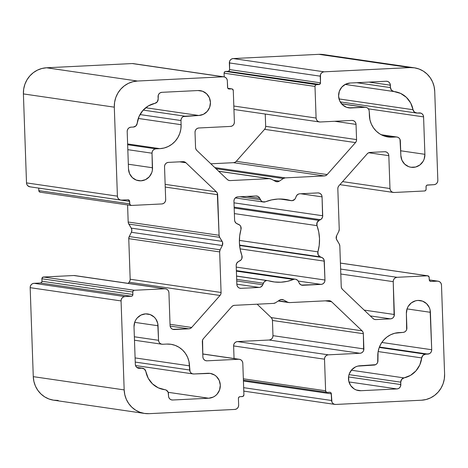 <?xml version="1.0" encoding="UTF-8"?>
<svg xmlns="http://www.w3.org/2000/svg" width="468" height="468" viewBox="0 0 468 468"><rect width="100%" height="100%" fill="white"/><g stroke="black" fill="none" stroke-linecap="round" stroke-linejoin="round"><path stroke-width="0.7" d="M205.546 360.612L207.014 360.822A4.165 4.007 -81.7 0 1 202.866 356.862L202.334 341.658A4.165 4.007 -81.7 0 1 203.404 338.656L231.748 306.675A4.165 4.007 -81.7 0 1 234.538 305.317L273.616 303.393A4.165 4.007 -81.7 0 0 275.599 302.732L279.525 300.134A4.165 4.007 -81.7 0 1 281.508 299.479L279.525 300.134L275.599 302.732A4.165 4.007 -81.7 0 1 273.616 303.393L275.599 302.732L279.525 300.134A4.165 4.007 -81.7 0 1 283.526 299.935L280.911 299.555L283.526 299.935L287.615 302.141L278.501 300.813L289.639 302.597A4.165 4.007 -81.7 0 1 287.615 302.141L278.501 300.813M137.996 368.111L139.47 368.322A4.165 4.007 -81.7 0 1 135.322 364.361L134.012 326.945A12.496 12.016 -81.7 0 1 145.595 313.876A12.496 12.016 -81.7 0 1 147.829 313.981A12.496 12.016 -81.7 0 1 158.044 325.757L134.685 322.353L158.044 325.757L158.553 340.306L134.357 336.779L158.553 340.306L158.915 341.886L159.828 343.19L161.162 344.027L162.706 344.267A4.165 4.007 -81.7 0 1 158.553 340.306L134.357 336.779M236.726 280.964L262.782 284.76L236.726 280.964L262.782 284.76L263.355 283.239L236.668 279.349L263.355 283.239A4.165 4.007 -81.7 0 1 266.941 280.56L236.556 276.132L266.941 280.56A4.165 4.007 -81.7 0 1 268.211 280.712A41.658 40.043 -81.7 0 0 273.441 281.847A41.658 40.043 -81.7 0 0 293.448 279.466A4.165 4.007 -81.7 0 1 294.705 279.191L236.363 270.685L294.705 279.191A4.165 4.007 -81.7 0 1 298.461 281.508L297.818 280.519L295.858 279.308L236.363 270.685M236.381 271.147L293.448 279.466A4.165 4.007 -81.7 0 1 298.461 281.508L299.14 282.964A4.165 4.007 -81.7 0 0 302.901 285.287L321.101 284.386L298.215 281.052M236.668 279.349L263.355 283.239A4.165 4.007 -81.7 0 1 266.941 280.56L265.801 280.788L263.929 282.192L262.782 284.76A4.165 4.007 -81.7 0 1 259.196 287.44L240.997 288.341A4.165 4.007 -81.7 0 1 236.843 284.38L236.182 265.485A4.165 4.007 -81.7 0 1 238.458 261.553L241.061 259.916L241.857 258.617L241.897 255.604A41.658 40.043 -81.7 0 1 240.979 229.402L240.733 226.401L239.85 225.184L237.141 223.809A4.165 4.007 -81.7 0 1 234.603 220.118L233.941 201.222A4.165 4.007 -81.7 0 1 237.802 196.864L256.002 195.969A4.165 4.007 -81.7 0 1 259.763 198.286L261.308 200.971L262.554 201.784L265.45 201.79A41.658 40.043 -81.7 0 1 277.998 199.046A41.658 40.043 -81.7 0 1 285.462 199.403A41.658 40.043 -81.7 0 1 290.692 200.544L280.121 198.999L292.161 200.678L294.764 199.321L295.548 198.011A4.165 4.007 -81.7 0 1 290.692 200.544L280.121 198.999M348.543 376.956L400.83 384.579A4.165 4.007 -81.7 0 1 396.969 388.931L360.922 390.71A12.496 12.016 -81.7 0 1 358.687 390.605A12.496 12.016 -81.7 0 1 348.485 377.664A12.496 12.016 -81.7 0 1 360.05 365.765L375.593 364.683L376.863 363.712L377.682 362.326L377.787 356.558A22.914 22.025 -81.7 0 1 399.017 332.602L403.024 332.403A4.165 4.007 -81.7 0 0 406.885 328.05L406.376 313.496A12.496 12.016 -81.7 0 1 417.953 300.433L415.619 300.784L411.354 302.86L408.154 306.47L407.125 308.681L406.376 313.496L406.885 328.05A4.165 4.007 -81.7 0 1 403.024 332.403L404.545 332.011L405.815 331.046L406.633 329.653L406.376 313.496A12.496 12.016 -81.7 0 1 417.953 300.433A12.496 12.016 -81.7 0 1 420.194 300.538A12.496 12.016 -81.7 0 1 430.408 312.308L407.043 308.903M145.712 107.739L198.847 115.485L183.31 116.573L182.04 117.538L181.221 118.93L180.97 120.533L139.99 114.561L180.97 120.533A4.165 4.007 -81.7 0 1 184.831 116.181L198.847 115.485L145.712 107.739L198.847 115.485A12.496 12.016 -81.7 0 0 210.43 102.422A12.496 12.016 -81.7 0 0 197.976 90.54L202.609 91.26L206.599 93.775L209.348 97.695L210.43 102.422L209.682 107.242L207.219 111.413L203.416 114.309L198.847 115.485A12.496 12.016 -81.7 0 0 210.419 103.586A12.496 12.016 -81.7 0 0 200.216 90.646A12.496 12.016 -81.7 0 0 197.976 90.54L161.928 92.319A4.165 4.007 -81.7 0 0 158.067 96.677L158.155 99.076L158.319 95.068L159.138 93.676L160.407 92.711L161.928 92.319A4.165 4.007 -81.7 0 0 158.067 96.677L158.155 99.076A4.165 4.007 -81.7 0 1 154.908 103.352A22.914 22.025 -81.7 0 0 137.194 123.336A4.165 4.007 -81.7 0 1 133.362 127.05L135.931 125.921L137.194 123.336A22.914 22.025 -81.7 0 1 154.908 103.352L157.283 101.831L158.155 99.076A4.165 4.007 -81.7 0 1 154.908 103.352L148.397 105.885L142.945 110.378L139.084 116.397L137.194 123.336A4.165 4.007 -81.7 0 1 133.362 127.05L131.046 127.167A4.165 4.007 -81.7 0 0 127.191 131.52L128.495 168.942A12.496 12.016 -81.7 0 0 138.709 180.718L138.709 180.718A12.496 12.016 -81.7 0 0 152.527 167.755L152.018 153.2A4.165 4.007 -81.7 0 1 155.879 148.847L159.886 148.648L127.624 143.945M198.847 115.485L184.831 116.181L143.19 110.109M139.99 114.561L180.97 120.533L181.116 124.693L138.282 118.451L181.116 124.693A22.914 22.025 -81.7 0 1 159.886 148.648L164.169 147.999L168.252 146.49L171.99 144.191L175.225 141.184L177.846 137.58L179.741 133.526L180.847 129.174L181.116 124.693L138.282 118.451M127.647 144.729L155.879 148.847L127.647 144.729L155.879 148.847L159.886 148.648A22.914 22.025 -81.7 0 0 181.116 124.693L180.97 120.533A4.165 4.007 -81.7 0 1 184.831 116.181M127.822 149.672L152.018 153.2A4.165 4.007 -81.7 0 1 155.879 148.847L154.358 149.239L153.089 150.205L152.27 151.597L152.018 153.2L127.822 149.672L152.018 153.2L152.381 170.2L151.778 172.575L149.315 176.752L145.513 179.648L140.944 180.823L136.317 180.098L132.321 177.588L129.577 173.669L128.495 168.942L127.191 131.52L127.436 129.917L128.261 128.524L129.525 127.559L131.046 127.167A4.165 4.007 -81.7 0 0 127.191 131.52L128.495 168.942A12.496 12.016 -81.7 0 0 140.944 180.823A12.496 12.016 -81.7 0 0 152.527 167.755L152.018 153.2M128.331 164.227L152.527 167.755M381.824 342.459L431.712 349.731A4.165 4.007 -81.7 0 1 427.851 354.089L425.541 354.2L379.255 347.455L425.541 354.2L422.973 355.329L421.703 357.915A4.165 4.007 -81.7 0 1 425.541 354.2L379.255 347.455M378.138 351.562L421.703 357.915A22.914 22.025 -81.7 0 1 403.995 377.898L351.351 370.229L403.995 377.898L401.614 379.425L400.748 382.175A4.165 4.007 -81.7 0 1 403.995 377.898L351.351 370.229M349.017 374.634L400.748 382.175L400.83 384.579L400.748 382.175L349.017 374.634L400.748 382.175A4.165 4.007 -81.7 0 1 403.995 377.898L410.5 375.371L415.958 370.872L419.819 364.859L421.703 357.915A4.165 4.007 -81.7 0 1 425.541 354.2L427.851 354.089L379.419 347.028M400.748 382.175L400.585 386.182L399.76 387.574L398.496 388.539L396.969 388.931L348.964 381.935L396.969 388.931L360.922 390.71L356.511 390.066L360.922 390.71L356.294 389.99L354.177 388.937L350.737 385.661L348.789 381.256L348.619 376.389L349.222 374.014L351.684 369.837L355.487 366.941L357.716 366.122L374.072 365.075A4.165 4.007 -81.7 0 0 377.933 360.717L378.056 352.076L379.156 347.724L381.057 343.67L383.672 340.072L386.913 337.059L390.645 334.76L394.735 333.257L403.024 332.403L399.017 332.602A22.914 22.025 -81.7 0 0 377.787 356.558L377.933 360.717A4.165 4.007 -81.7 0 1 374.072 365.075L360.05 365.765A12.496 12.016 -81.7 0 0 348.473 378.834A12.496 12.016 -81.7 0 0 360.922 390.71L356.511 390.066M430.408 312.308L431.712 349.731L430.092 309.886L429.326 307.581L426.576 303.662L422.586 301.152L417.953 300.433A12.496 12.016 -81.7 0 1 430.408 312.308L431.712 349.731L431.461 351.339L430.642 352.732L429.372 353.697L425.541 354.2M246.928 196.414L259.763 198.286A4.165 4.007 -81.7 0 0 256.002 195.969L237.802 196.864A4.165 4.007 -81.7 0 0 233.941 201.222L234.603 220.118A4.165 4.007 -81.7 0 0 237.141 223.809L238.598 224.388A4.165 4.007 -81.7 0 1 240.979 229.402L239.68 235.942L239.4 242.605L240.142 249.216L241.897 255.604A4.165 4.007 -81.7 0 1 239.868 260.834L238.458 261.553L239.868 260.834A4.165 4.007 -81.7 0 0 241.897 255.604A41.658 40.043 -81.7 0 1 240.979 229.402A4.165 4.007 -81.7 0 0 238.598 224.388L236.135 223.224L234.807 221.3L234.603 220.118L233.941 201.222L234.187 199.614L235.012 198.221L236.281 197.256L237.802 196.864L256.002 195.969L258.219 196.542L259.763 198.286L246.928 196.414L259.763 198.286L260.436 199.742L239.967 196.759M260.436 199.742A4.165 4.007 -81.7 0 0 265.45 201.79A41.658 40.043 -81.7 0 1 277.998 199.046L271.627 199.894L265.45 201.79A4.165 4.007 -81.7 0 1 260.436 199.742L259.763 198.286M318.579 192.939L318.655 192.945A4.165 4.007 -81.7 0 0 317.907 192.91L299.707 193.81A4.165 4.007 -81.7 0 0 296.121 196.49L295.548 198.011L296.694 195.443L298.566 194.039L299.707 193.81A4.165 4.007 -81.7 0 0 296.121 196.49L295.548 198.011A4.165 4.007 -81.7 0 1 290.692 200.544L284.409 199.263L277.998 199.046A41.658 40.043 -81.7 0 1 290.692 200.544M318.655 192.945A4.165 4.007 -81.7 0 1 322.06 196.87L300.713 193.758M233.994 202.831L322.715 215.766L233.994 202.831L322.715 215.766L322.06 196.87L321.697 195.296L320.779 193.992L319.451 193.155L317.907 192.91A4.165 4.007 -81.7 0 1 322.06 196.87L322.715 215.766A4.165 4.007 -81.7 0 1 320.44 219.697L234.146 207.119L320.44 219.697L319.03 220.416L234.181 208.044L319.03 220.416L317.047 222.633L317.006 225.646A4.165 4.007 -81.7 0 1 319.03 220.416L234.181 208.044M234.374 213.601L317.006 225.646A41.658 40.043 -81.7 0 1 317.918 251.848L239.376 240.4L317.918 251.848L318.17 254.849L320.305 256.868A4.165 4.007 -81.7 0 1 317.918 251.848L239.376 240.4M239.593 245.46L321.762 257.441L239.593 245.46L321.762 257.441L320.305 256.868L239.557 245.092L320.305 256.868A4.165 4.007 -81.7 0 1 317.918 251.848L319.223 245.308L319.504 238.651L318.761 232.04L317.006 225.646A4.165 4.007 -81.7 0 1 319.03 220.416L320.44 219.697L234.146 207.119M239.557 245.092L320.305 256.868L321.762 257.441A4.165 4.007 -81.7 0 1 324.301 261.132L240.078 248.859L324.301 261.132L324.962 280.028L236.241 267.093L324.962 280.028A4.165 4.007 -81.7 0 1 321.101 284.386L322.622 283.994L323.891 283.029L324.71 281.637L324.962 280.028L236.241 267.093M301.427 285.07L321.101 284.386A4.165 4.007 -81.7 0 0 324.962 280.028L324.301 261.132L240.078 248.859M263.355 283.239L262.209 285.813L260.337 287.212L259.196 287.44L236.837 284.181L259.196 287.44L240.997 288.341L239.452 288.101L238.118 287.264L237.206 285.954L236.843 284.38L236.182 265.485L236.761 263.174L238.458 261.553A4.165 4.007 -81.7 0 0 236.182 265.485L236.843 284.38A4.165 4.007 -81.7 0 0 240.997 288.341L239.522 288.124M346.636 107.33L351.053 107.973A12.496 12.016 -81.7 0 1 348.812 107.868A12.496 12.016 -81.7 0 1 338.61 94.928A12.496 12.016 -81.7 0 1 350.181 83.029L386.229 81.245A4.165 4.007 -81.7 0 1 390.376 85.205L369.036 82.093L390.376 85.205L390.464 87.61L356.797 82.701L390.464 87.61L391.517 90.266L393.992 91.547A4.165 4.007 -81.7 0 1 390.464 87.61L356.797 82.701M341.593 103.861L365.069 107.283L351.053 107.973L365.069 107.283A4.165 4.007 -81.7 0 1 369.217 111.244L368.86 109.664L367.942 108.36L366.614 107.523L341.593 103.861L365.069 107.283L348.695 107.851L346.419 107.254L342.424 104.738L339.68 100.825L338.598 96.092L339.347 91.278L341.81 87.101L345.612 84.205L350.181 83.029L386.229 81.245L387.773 81.49L389.101 82.327L390.019 83.632L390.464 87.61A4.165 4.007 -81.7 0 0 393.992 91.547A22.914 22.025 -81.7 0 1 413.039 109.723L410.676 102.989L406.405 97.373L400.655 93.43L393.992 91.547A22.914 22.025 -81.7 0 1 394.7 91.64A22.914 22.025 -81.7 0 1 413.039 109.723L339.019 98.929L413.039 109.723L414.478 112.174L417.117 113.045A4.165 4.007 -81.7 0 1 413.039 109.723L339.019 98.929M420.1 112.952L420.176 112.963A4.165 4.007 -81.7 0 0 419.433 112.928L417.117 113.045A4.165 4.007 -81.7 0 1 413.039 109.723M420.176 112.963A4.165 4.007 -81.7 0 1 423.581 116.889L368.375 108.839L423.581 116.889L424.891 154.311L400.69 150.784L424.891 154.311A12.496 12.016 -81.7 0 1 411.068 167.269A12.496 12.016 -81.7 0 1 400.86 155.499L399.988 139.37L399.075 138.06L397.741 137.223L396.197 136.984A4.165 4.007 -81.7 0 1 400.351 140.944L400.86 155.499L400.351 140.944A4.165 4.007 -81.7 0 0 396.197 136.984L392.19 137.183L384.099 136.001L392.19 137.183A22.914 22.025 -81.7 0 1 388.089 136.984A22.914 22.025 -81.7 0 1 369.363 115.403L369.217 111.244L369.942 119.843L371.346 124.067L373.522 127.922L376.383 131.251L379.817 133.93L383.701 135.855L387.878 136.954L392.19 137.183L384.099 136.001M381.379 134.825L396.197 136.984L381.379 134.825L396.197 136.984L392.19 137.183A22.914 22.025 -81.7 0 1 369.363 115.403L369.217 111.244A4.165 4.007 -81.7 0 0 365.069 107.283M171.2 399.789L172.674 400.005A4.165 4.007 -81.7 0 1 168.521 396.045L168.141 392.213L166.257 390.113L164.906 389.704A4.165 4.007 -81.7 0 1 168.439 393.646L168.521 396.045L168.439 393.646A4.165 4.007 -81.7 0 0 164.906 389.704A22.914 22.025 -81.7 0 1 164.204 389.61A22.914 22.025 -81.7 0 1 145.864 371.534L144.425 369.082L141.781 368.211A4.165 4.007 -81.7 0 1 145.864 371.534L148.227 378.267L152.498 383.877L158.242 387.82L164.906 389.704A22.914 22.025 -81.7 0 1 145.864 371.534A4.165 4.007 -81.7 0 0 141.781 368.211L136.884 367.497L141.781 368.211L139.47 368.322L141.781 368.211L136.884 367.497M163.502 389.499L164.906 389.704M141.781 368.211L137.925 368.082L136.597 367.245L135.679 365.941L135.322 364.361L134.012 326.945L134.761 322.124L135.796 319.913L137.223 317.947L141.026 315.052L145.595 313.876L150.222 314.595L154.218 317.111L155.78 318.924L157.728 323.335L158.553 340.306A4.165 4.007 -81.7 0 0 162.706 344.267L166.707 344.074A22.914 22.025 -81.7 0 1 170.814 344.267A22.914 22.025 -81.7 0 1 189.534 365.853L135.094 357.915M135.24 362.074L189.68 370.012L135.24 362.074L189.68 370.012L188.955 361.413L187.557 357.183L185.381 353.328L182.52 350L179.08 347.32L175.202 345.396L171.019 344.296L166.707 344.074A22.914 22.025 -81.7 0 1 189.534 365.853L190.043 371.586L190.956 372.891L192.289 373.727L193.834 373.973A4.165 4.007 -81.7 0 1 189.68 370.012L189.534 365.853M172.674 400.005A4.165 4.007 -81.7 0 1 168.521 396.045L168.884 397.619L169.802 398.929L171.13 399.766L172.674 400.005L208.722 398.227A12.496 12.016 -81.7 0 0 220.305 385.158A12.496 12.016 -81.7 0 0 207.85 373.277L193.834 373.973L210.202 373.4L214.601 375.049L216.473 376.512L219.223 380.431L220.305 385.158L219.556 389.979L217.094 394.155L215.327 395.793L213.285 397.051L208.722 398.227L172.674 400.005L208.722 398.227A12.496 12.016 -81.7 0 0 220.293 386.322A12.496 12.016 -81.7 0 0 210.091 373.382A12.496 12.016 -81.7 0 0 207.85 373.277L193.834 373.973A4.165 4.007 -81.7 0 1 189.68 370.012M208.722 398.227L168.182 392.313M223.92 76.834L133.023 63.584A4.165 4.007 98.3 0 0 132.274 63.549L223.177 76.799L137.463 81.034L46.56 67.778A24.997 24.026 98.3 0 0 23.4 93.916L114.303 107.166A24.997 24.026 -81.7 0 1 137.463 81.034L46.56 67.778L132.274 63.549L223.177 76.799A4.165 4.007 -81.7 0 1 227.325 80.759L227.559 87.417A1.667 1.603 -81.7 0 0 229.221 88.996L231.625 88.879A1.667 1.603 -81.7 0 1 233.28 90.464L234.386 122.066A4.165 4.007 -81.7 0 1 230.525 126.418L232.046 126.027L233.316 125.061L234.135 123.669L234.386 122.066A4.165 4.007 -81.7 0 1 230.525 126.418L198.882 127.98A4.165 4.007 -81.7 0 0 195.021 132.339L195.554 147.543A4.165 4.007 -81.7 0 0 196.829 150.427L195.916 149.122L195.554 147.543L195.021 132.339L195.273 130.73L196.092 129.338L197.361 128.372L198.882 127.98A4.165 4.007 -81.7 0 0 195.021 132.339L195.554 147.543A4.165 4.007 -81.7 0 0 196.829 150.427L227.308 179.501A4.165 4.007 -81.7 0 0 230.18 180.584L228.636 180.344L227.308 179.501A4.165 4.007 -81.7 0 0 230.18 180.584L228.712 180.367M133.819 63.788L223.177 76.799A4.165 4.007 -81.7 0 1 227.325 80.759L226.968 79.186L226.05 77.881L224.722 77.044L223.177 76.799L137.463 81.034L46.56 67.778L41.892 68.492L37.428 70.136L33.357 72.645L29.823 75.927L26.968 79.852L24.898 84.275L23.692 89.025L23.4 93.916L26.506 182.894L117.409 196.145L114.303 107.166A24.997 24.026 -81.7 0 1 137.463 81.034L132.789 81.742L128.331 83.386L124.26 85.896L120.726 89.177L117.866 93.109L115.795 97.531L114.596 102.276L114.303 107.166L23.4 93.916L26.506 182.894L117.409 196.145L114.303 107.166L23.4 93.916L26.506 182.894A4.165 4.007 98.3 0 0 29.911 186.82L120.814 200.07A4.165 4.007 -81.7 0 1 117.409 196.145L117.766 197.724L118.685 199.029L120.013 199.865L121.557 200.105A4.165 4.007 -81.7 0 1 120.814 200.07M29.987 186.831L27.782 185.773L26.869 184.468L26.506 182.894L117.409 196.145A4.165 4.007 -81.7 0 0 121.557 200.105L127.969 199.789A1.667 1.603 -81.7 0 1 129.63 201.375L38.727 188.118A1.667 1.603 98.3 0 0 38.727 188.101L38.727 188.118A1.667 1.603 98.3 0 0 38.727 188.101L129.63 201.375L129.712 203.867L38.815 190.616L38.727 188.118L38.815 190.616A1.667 1.603 98.3 0 0 40.178 192.184L131.075 205.44A1.667 1.603 -81.7 0 1 129.712 203.867L38.815 190.616L39.324 191.769L40.476 192.202A1.667 1.603 98.3 0 1 38.815 190.616L38.727 188.118L129.63 201.375L129.858 204.498L131.373 205.452A1.667 1.603 -81.7 0 1 131.075 205.44M183.708 161.694L183.784 161.706A4.165 4.007 -81.7 0 0 183.035 161.665L168.386 162.39A4.165 4.007 -81.7 0 0 164.531 166.748L165.678 199.596L164.531 166.748L164.777 165.14L165.602 163.747L166.865 162.782L168.386 162.39A4.165 4.007 -81.7 0 0 164.531 166.748L165.678 199.596A4.165 4.007 -81.7 0 1 161.817 203.949L131.373 205.452L161.817 203.949L163.338 203.557L164.607 202.591L165.426 201.199L165.678 199.596A4.165 4.007 -81.7 0 1 161.817 203.949L131.373 205.452A1.667 1.603 -81.7 0 1 129.712 203.867L38.815 190.616M183.784 161.706A4.165 4.007 -81.7 0 1 185.913 162.747L179.659 161.834M165.145 184.351L216.386 191.821L165.145 184.351L216.386 191.821L185.913 162.747L184.579 161.91L183.035 161.665A4.165 4.007 -81.7 0 1 185.913 162.747L216.386 191.821A4.165 4.007 -81.7 0 1 217.661 194.706L165.239 187.065L217.661 194.706L219.082 235.275L128.179 222.025L127.583 204.931L128.179 222.025A4.165 4.007 98.3 0 0 128.788 224.078L219.691 237.329A4.165 4.007 -81.7 0 1 219.082 235.275L128.179 222.025L128.355 223.096L131.245 228.121L222.148 241.371L219.691 237.329A4.165 4.007 -81.7 0 1 219.082 235.275L219.691 237.329L128.788 224.078L131.245 228.121L222.148 241.371A4.165 4.007 -81.7 0 1 222.294 245.53L131.391 232.28A4.165 4.007 98.3 0 0 131.245 228.121L131.853 230.174L131.391 232.28A4.165 4.007 98.3 0 0 131.245 228.121L222.148 241.371L219.691 237.329L128.788 224.078L131.245 228.121M219.691 237.329L222.581 242.354L222.294 245.53L131.391 232.28L129.226 236.551A4.165 4.007 98.3 0 0 128.758 238.657L219.662 251.907A4.165 4.007 -81.7 0 1 220.124 249.801L129.226 236.551L131.391 232.28L222.294 245.53L220.124 249.801L129.226 236.551L128.758 238.657L219.662 251.907L221.077 292.477L130.174 279.226L128.758 238.657L219.662 251.907L221.077 292.477A4.165 4.007 -81.7 0 1 220.007 295.478L129.104 282.222A4.165 4.007 98.3 0 0 130.174 279.226L128.758 238.657A4.165 4.007 98.3 0 1 129.226 236.551L131.391 232.28M222.148 241.371A4.165 4.007 -81.7 0 1 222.294 245.53L220.124 249.801L219.662 251.907L221.077 292.477L130.174 279.226L129.928 280.829L129.104 282.222A4.165 4.007 98.3 0 0 130.174 279.226L128.758 238.657M130.174 279.226L221.077 292.477L220.832 294.085L220.007 295.478L129.104 282.222L128.109 283.351L129.104 282.222L220.007 295.478L191.664 327.46L170.03 324.306L191.664 327.46A4.165 4.007 -81.7 0 1 188.873 328.817L170.124 326.079M172.756 329.326L188.873 328.817L190.394 328.425L191.664 327.46L170.03 324.306M221.077 292.477A4.165 4.007 -81.7 0 1 220.007 295.478L191.664 327.46A4.165 4.007 -81.7 0 1 188.873 328.817L174.225 329.536A4.165 4.007 -81.7 0 1 170.077 325.576L168.93 292.728L168.568 291.154L167.655 289.85L166.321 289.013L164.777 288.774A4.165 4.007 -81.7 0 1 168.93 292.728L170.077 325.576L168.93 292.728A4.165 4.007 -81.7 0 0 164.777 288.774L73.874 275.517L43.436 277.021L134.339 290.271L164.777 288.774L73.874 275.517L43.436 277.021L134.339 290.271L164.777 288.774L73.874 275.517L43.436 277.021A1.667 1.603 98.3 0 0 41.892 278.764L132.795 292.014A1.667 1.603 -81.7 0 1 134.339 290.271L133.222 290.815L132.795 292.014A1.667 1.603 -81.7 0 1 134.339 290.271L164.777 288.774M165.526 288.809L74.623 275.553A4.165 4.007 98.3 0 0 73.874 275.517L75.418 275.757M134.339 290.271L43.436 277.021L41.991 278.121L41.98 281.256L132.883 294.512L132.795 292.014L41.892 278.764L41.98 281.256L132.883 294.512A1.667 1.603 -81.7 0 1 131.338 296.25L40.435 283A1.667 1.603 98.3 0 0 41.98 281.256L41.553 282.456L40.435 283L34.024 283.315L124.927 296.572L131.338 296.25L40.435 283L34.024 283.315L124.927 296.572L131.338 296.25L40.435 283A1.667 1.603 98.3 0 0 41.98 281.256L132.883 294.512L132.795 292.014L41.892 278.764L41.98 281.256M40.435 283L34.024 283.315A4.165 4.007 98.3 0 0 30.168 287.674L121.066 300.924A4.165 4.007 -81.7 0 1 124.927 296.572L123.406 296.964L122.136 297.929L121.317 299.321L121.066 300.924L124.172 389.902L33.275 376.652L30.168 287.674L121.066 300.924L124.172 389.902L33.275 376.652A24.997 24.026 98.3 0 0 53.697 400.198L144.6 413.449A24.997 24.026 -81.7 0 1 124.172 389.902L124.804 394.746L126.337 399.362L128.712 403.562L131.83 407.195L135.58 410.12L139.815 412.22L144.372 413.42L149.076 413.665A24.997 24.026 -81.7 0 1 144.6 413.449M202.767 354.03L238.657 359.26A4.165 4.007 -81.7 0 1 242.804 363.221L243.91 394.822L242.804 363.221L242.447 361.647L241.529 360.342L240.201 359.5L238.657 359.26L207.014 360.822L238.657 359.26L202.767 354.03L238.657 359.26A4.165 4.007 -81.7 0 1 242.804 363.221L243.91 394.822A1.667 1.603 -81.7 0 1 242.365 396.566L239.961 396.683L242.974 396.408L243.91 394.822A1.667 1.603 -81.7 0 1 242.365 396.566L239.961 396.683A1.667 1.603 -81.7 0 0 238.417 398.426L238.85 397.227L239.961 396.683A1.667 1.603 -81.7 0 0 238.417 398.426L238.651 405.077A4.165 4.007 -81.7 0 1 234.79 409.436L236.311 409.044L237.58 408.078L238.405 406.686L238.651 405.077A4.165 4.007 -81.7 0 1 234.79 409.436L149.076 413.665A24.997 24.026 -81.7 0 1 124.172 389.902L33.275 376.652L30.168 287.674L121.066 300.924A4.165 4.007 -81.7 0 1 124.927 296.572L131.947 296.098L132.783 295.15L132.795 292.014M329.39 300.696L329.466 300.708A4.165 4.007 -81.7 0 0 328.723 300.672L289.639 302.597A4.165 4.007 -81.7 0 1 287.615 302.141L283.526 299.935L280.911 299.555M329.466 300.708A4.165 4.007 -81.7 0 1 331.596 301.749L325.342 300.836L331.596 301.749L362.068 330.823L271.171 317.573L257.154 304.2L271.171 317.573L272.084 318.878L272.446 320.457A4.165 4.007 98.3 0 0 271.171 317.573L257.154 304.2M325.342 300.836L331.596 301.749A4.165 4.007 -81.7 0 0 328.723 300.672L289.639 302.597L328.723 300.672L330.262 300.912L331.596 301.749L362.068 330.823A4.165 4.007 -81.7 0 1 363.349 333.707L272.446 320.457L272.979 335.661L363.876 348.917L363.349 333.707L272.446 320.457L272.979 335.661L363.876 348.917A4.165 4.007 -81.7 0 1 360.015 353.27L269.118 340.02A4.165 4.007 98.3 0 0 272.979 335.661L272.727 337.27L271.908 338.662L270.639 339.628L269.118 340.02A4.165 4.007 98.3 0 0 272.979 335.661L363.876 348.917L363.349 333.707L272.446 320.457A4.165 4.007 98.3 0 0 271.171 317.573L362.068 330.823A4.165 4.007 -81.7 0 1 363.349 333.707L362.987 332.134L362.068 330.823L271.171 317.573M363.349 333.707L363.63 350.52L362.805 351.913L361.542 352.878L360.015 353.27L269.118 340.02L237.475 341.581A4.165 4.007 98.3 0 0 233.614 345.934L324.517 359.19A4.165 4.007 -81.7 0 1 328.378 354.832L237.475 341.581L269.118 340.02L360.015 353.27L328.378 354.832L237.475 341.581L235.954 341.973L234.684 342.939L233.865 344.331L233.614 345.934L234.053 358.517L233.614 345.934L324.517 359.19A4.165 4.007 -81.7 0 1 328.378 354.832L326.851 355.224L325.588 356.189L324.763 357.581L324.517 359.19L325.617 390.792L324.517 359.19L233.614 345.934L234.053 358.517M243.348 378.793L325.617 390.792L243.348 378.793L325.617 390.792L326.132 391.944L327.278 392.371A1.667 1.603 -81.7 0 1 325.617 390.792L324.517 359.19M329.952 392.266L329.981 392.266A1.667 1.603 -81.7 0 0 329.683 392.254L327.278 392.371A1.667 1.603 -81.7 0 1 325.617 390.792M329.981 392.266A1.667 1.603 -81.7 0 1 331.344 393.84L243.43 381.022M243.658 387.674L331.572 400.491L243.658 387.674L331.572 400.491L331.198 393.208L330.303 392.348L327.278 392.371L329.683 392.254A1.667 1.603 -81.7 0 1 331.344 393.84L331.935 402.065L332.853 403.375L334.181 404.212L335.726 404.451A4.165 4.007 -81.7 0 1 331.572 400.491L331.344 393.84M244.156 391.172L243.781 391.108A4.165 4.007 98.3 0 0 244.08 391.166L334.977 404.416M429.279 279.969L437.34 281.145A4.165 4.007 -81.7 0 1 441.494 285.106L441.131 283.532L440.218 282.227L438.885 281.385L429.279 279.969L437.34 281.145A4.165 4.007 -81.7 0 1 441.494 285.106L444.6 374.084A24.997 24.026 -81.7 0 1 421.44 400.222L335.726 404.451L421.44 400.222L426.108 399.508L430.572 397.864L434.643 395.355L438.177 392.073L441.031 388.147L443.102 383.725L444.307 378.975L444.6 374.084A24.997 24.026 -81.7 0 1 421.44 400.222L335.726 404.451A4.165 4.007 -81.7 0 1 331.572 400.491M437.34 281.145L430.934 281.461A1.667 1.603 -81.7 0 1 429.273 279.882L429.045 276.752L427.524 275.798A1.667 1.603 -81.7 0 1 429.185 277.384L429.273 279.882L429.185 277.384A1.667 1.603 -81.7 0 0 427.524 275.798L397.086 277.302L340.628 269.071L397.086 277.302L395.565 277.694L394.296 278.659L393.477 280.051L393.225 281.66A4.165 4.007 -81.7 0 1 397.086 277.302L340.628 269.071M340.417 263.104L427.524 275.798L397.086 277.302L427.524 275.798L340.417 263.104L427.524 275.798M364.186 310.103L394.372 314.508L364.186 310.103L394.372 314.508L393.225 281.66L340.798 274.014L393.225 281.66A4.165 4.007 -81.7 0 1 397.086 277.302M340.798 274.014L393.225 281.66L394.372 314.508A4.165 4.007 -81.7 0 1 390.511 318.86L370.27 315.912L390.511 318.86L375.862 319.585A4.165 4.007 -81.7 0 1 372.99 318.509L342.512 289.429A4.165 4.007 -81.7 0 1 341.236 286.545L339.821 245.975L341.236 286.545L341.599 288.124L342.512 289.429L372.99 318.509L374.318 319.346L375.862 319.585L374.394 319.369M385.345 151.737L385.421 151.749A4.165 4.007 -81.7 0 0 384.678 151.714L370.024 152.439A4.165 4.007 -81.7 0 0 367.24 153.796L338.896 185.778A4.165 4.007 -81.7 0 0 337.826 188.774L339.241 229.343A4.165 4.007 -81.7 0 1 338.774 231.449L336.609 235.72L338.774 231.449L339.241 229.343L337.826 188.774L338.071 187.171L338.896 185.778A4.165 4.007 -81.7 0 0 337.826 188.774L339.241 229.343A4.165 4.007 -81.7 0 1 338.774 231.449L336.609 235.72A4.165 4.007 -81.7 0 0 336.755 239.879L339.212 243.922L336.316 238.896L336.609 235.72A4.165 4.007 -81.7 0 0 336.755 239.879L339.212 243.922A4.165 4.007 -81.7 0 1 339.821 245.975L339.212 243.922A4.165 4.007 -81.7 0 1 339.821 245.975L341.236 286.545A4.165 4.007 -81.7 0 0 342.512 289.429L372.99 318.509A4.165 4.007 -81.7 0 0 375.862 319.585L390.511 318.86L370.27 315.912M385.421 151.749A4.165 4.007 -81.7 0 1 388.826 155.674L368.702 152.738L388.826 155.674L389.973 188.522L342.582 181.613L389.973 188.522L390.335 190.096L391.248 191.406L392.582 192.243L394.126 192.483A4.165 4.007 -81.7 0 1 389.973 188.522L342.582 181.613M414.303 67.802L323.4 54.551A24.997 24.026 98.3 0 0 318.924 54.335L409.822 67.585A24.997 24.026 -81.7 0 1 414.303 67.802A24.997 24.026 -81.7 0 1 434.725 91.348L437.832 180.326A4.165 4.007 -81.7 0 1 433.976 184.684L435.497 184.293L436.761 183.327L437.586 181.935L437.832 180.326A4.165 4.007 -81.7 0 1 433.976 184.684L427.565 185A1.667 1.603 -81.7 0 0 426.02 186.744L426.108 189.236A1.667 1.603 -81.7 0 1 424.564 190.979L394.126 192.483A4.165 4.007 -81.7 0 1 389.973 188.522L388.826 155.674L368.702 152.738M323.628 54.58L318.924 54.335L233.21 58.564L324.108 71.82L409.822 67.585A24.997 24.026 -81.7 0 1 434.725 91.348L434.093 86.504L432.567 81.894L430.191 77.688L427.073 74.055L423.324 71.13L419.088 69.03L414.531 67.837L409.822 67.585L318.924 54.335L233.21 58.564L324.108 71.82L409.822 67.585L318.924 54.335L233.21 58.564A4.165 4.007 98.3 0 0 229.349 62.923L320.252 76.173A4.165 4.007 -81.7 0 1 324.108 71.82L322.587 72.212L321.323 73.178L320.498 74.57L320.481 82.824L229.583 69.574L229.349 62.923L320.252 76.173L320.481 82.824A1.667 1.603 -81.7 0 1 318.936 84.568L228.039 71.317A1.667 1.603 98.3 0 0 229.583 69.574L229.349 62.923L320.252 76.173A4.165 4.007 -81.7 0 1 324.108 71.82L409.822 67.585M320.252 76.173L320.481 82.824L229.583 69.574L229.15 70.773L228.039 71.317A1.667 1.603 98.3 0 0 229.583 69.574L229.595 61.314L230.42 59.922L231.689 58.956L233.21 58.564L324.108 71.82M229.583 69.574L320.481 82.824L319.545 84.41L228.039 71.317L225.634 71.434A1.667 1.603 98.3 0 0 224.09 73.178L314.993 86.428A1.667 1.603 -81.7 0 1 316.532 84.69L225.634 71.434L228.039 71.317L318.936 84.568L316.532 84.69L225.634 71.434L224.517 71.978L224.09 73.178L314.993 86.428L316.093 118.03L233.824 106.037L316.093 118.03L316.456 119.603L317.368 120.914L318.702 121.75L320.247 121.99A4.165 4.007 -81.7 0 1 316.093 118.03L233.824 106.037M320.481 82.824A1.667 1.603 -81.7 0 1 318.936 84.568L316.532 84.69L225.634 71.434A1.667 1.603 98.3 0 0 224.09 73.178L224.219 76.892L224.09 73.178L314.993 86.428L316.093 118.03L314.993 86.428A1.667 1.603 -81.7 0 1 316.532 84.69L315.42 85.229L314.993 86.428M352.556 120.451L352.632 120.463A4.165 4.007 -81.7 0 0 351.889 120.428L320.247 121.99A4.165 4.007 -81.7 0 1 316.093 118.03M352.632 120.463A4.165 4.007 -81.7 0 1 356.037 124.389L334.696 121.276L356.037 124.389L356.569 139.593L265.666 126.342L265.239 114.046L265.666 126.342L265.42 127.951L264.596 129.343A4.165 4.007 98.3 0 0 265.666 126.342L265.239 114.046M334.696 121.276L356.037 124.389A4.165 4.007 -81.7 0 0 351.889 120.428L320.247 121.99L351.889 120.428L353.428 120.668L354.762 121.504L355.674 122.815L356.037 124.389L356.569 139.593A4.165 4.007 -81.7 0 1 355.499 142.594L264.596 129.343L236.252 161.325L327.155 174.576L355.499 142.594L264.596 129.343L236.252 161.325L327.155 174.576A4.165 4.007 -81.7 0 1 324.365 175.933L233.462 162.683A4.165 4.007 98.3 0 0 236.252 161.325L234.983 162.291L233.462 162.683A4.165 4.007 98.3 0 0 236.252 161.325L327.155 174.576L355.499 142.594L264.596 129.343A4.165 4.007 98.3 0 0 265.666 126.342L356.569 139.593A4.165 4.007 -81.7 0 1 355.499 142.594L356.318 141.201L356.569 139.593L265.666 126.342M355.499 142.594L327.155 174.576L325.886 175.541L324.365 175.933L233.462 162.683L210.846 163.8L233.462 162.683L324.365 175.933L285.281 177.863L214.818 167.591L285.281 177.863L283.298 178.519A4.165 4.007 -81.7 0 1 285.281 177.863L214.818 167.591M273.382 180.244L279.378 181.116L273.382 180.244L279.378 181.116L283.298 178.519L215.988 168.702L283.298 178.519A4.165 4.007 -81.7 0 1 285.281 177.863L324.365 175.933L285.281 177.863M215.988 168.702L283.298 178.519L279.378 181.116A4.165 4.007 -81.7 0 1 275.371 181.315L271.282 179.109L269.264 178.653A4.165 4.007 -81.7 0 1 271.282 179.109L275.371 181.315L271.282 179.109A4.165 4.007 -81.7 0 0 269.264 178.653L230.18 180.584M218.685 171.282L269.264 178.653M227.863 88.329L231.625 88.879A1.667 1.603 -81.7 0 1 233.28 90.464L234.386 122.066L233.28 90.464L232.239 88.978L227.863 88.329L231.625 88.879L228.6 88.902L227.705 88.042L227.325 80.759L227.559 87.417A1.667 1.603 -81.7 0 0 229.221 88.996L231.625 88.879M228.63 88.914L229.221 88.996M129.63 201.375A1.667 1.603 -81.7 0 0 127.969 199.789L129.484 200.743L129.712 203.867M185.913 162.747L216.386 191.821L217.304 193.132L219.082 235.275L128.179 222.025L127.583 204.931M174.225 329.536L172.68 329.296L171.352 328.46L170.434 327.155L170.077 325.576A4.165 4.007 -81.7 0 0 174.225 329.536L188.873 328.817M234.79 409.436L149.076 413.665L234.79 409.436M207.014 360.822L205.47 360.582L204.142 359.746L203.223 358.441L202.866 356.862L202.58 340.049L203.404 338.656L231.748 306.675L233.017 305.709L234.538 305.317L273.616 303.393L234.538 305.317A4.165 4.007 -81.7 0 0 231.748 306.675L203.404 338.656A4.165 4.007 -81.7 0 0 202.334 341.658L202.866 356.862A4.165 4.007 -81.7 0 0 207.014 360.822L238.657 359.26M283.526 299.935A4.165 4.007 -81.7 0 0 281.508 299.479L283.526 299.935L287.615 302.141M363.876 348.917A4.165 4.007 -81.7 0 1 360.015 353.27L328.378 354.832L237.475 341.581L269.118 340.02M441.494 285.106L444.6 374.084L441.494 285.106M430.934 281.461L429.782 281.034L429.273 279.882A1.667 1.603 -81.7 0 0 430.934 281.461L430.344 281.379M393.225 281.66L394.126 316.111L393.301 317.503L392.032 318.468L390.511 318.86L375.862 319.585M388.826 155.674A4.165 4.007 -81.7 0 0 384.678 151.714L370.024 152.439A4.165 4.007 -81.7 0 0 367.24 153.796L368.503 152.831L370.024 152.439L384.678 151.714L386.217 151.954L387.551 152.79L388.463 154.095L388.826 155.674L389.973 188.522M424.564 190.979L394.126 192.483L424.564 190.979L425.681 190.435L426.108 189.236A1.667 1.603 -81.7 0 1 424.564 190.979M426.02 186.744L426.108 189.236L426.12 186.1L426.956 185.158L433.976 184.684L427.565 185A1.667 1.603 -81.7 0 0 426.02 186.744M437.832 180.326L434.725 91.348L437.832 180.326M279.378 181.116L277.395 181.771L275.371 181.315A4.165 4.007 -81.7 0 0 279.378 181.116L283.298 178.519M368.375 108.839L423.581 116.889A4.165 4.007 -81.7 0 0 419.433 112.928L417.117 113.045L420.978 113.168L422.306 114.005L423.224 115.315L423.581 116.889L424.891 154.311L424.143 159.126L423.107 161.343L419.913 164.947L415.642 167.023L410.957 167.251L408.675 166.655L404.685 164.145L401.936 160.226L400.86 155.499A12.496 12.016 -81.7 0 0 413.308 167.374A12.496 12.016 -81.7 0 0 424.891 154.311L400.69 150.784M322.06 196.87L322.592 216.965L321.405 219.018L319.03 220.416M320.305 256.868L322.768 258.026L324.09 259.956L324.962 280.028M302.901 285.287L300.678 284.714L299.14 282.964A4.165 4.007 -81.7 0 0 302.901 285.287L321.101 284.386M294.705 279.191A4.165 4.007 -81.7 0 0 293.448 279.466L287.276 281.356L280.905 282.204L274.494 281.988L268.211 280.712A4.165 4.007 -81.7 0 0 266.941 280.56L236.556 276.132M34.024 283.315L32.503 283.707L31.239 284.673L30.414 286.065L30.168 287.674A4.165 4.007 98.3 0 1 34.024 283.315L124.927 296.572M33.275 376.652L33.907 381.496L35.433 386.106L37.809 390.312L40.927 393.945L44.676 396.87L48.912 398.97L53.469 400.163L58.178 400.415A24.997 24.026 98.3 0 1 33.275 376.652L30.168 287.674M23.4 93.916A24.997 24.026 98.3 0 1 46.56 67.778L132.274 63.549A4.165 4.007 98.3 0 1 133.749 63.765M139.47 368.322A4.165 4.007 -81.7 0 1 135.322 364.361L134.012 326.945A12.496 12.016 -81.7 0 1 145.595 313.876A12.496 12.016 -81.7 0 1 158.044 325.757L134.685 322.353M180.97 120.533L181.116 124.693M155.879 148.847L159.886 148.648M421.703 357.915A22.914 22.025 -81.7 0 1 403.995 377.898M400.83 384.579A4.165 4.007 -81.7 0 1 396.969 388.931L348.964 381.935M396.969 388.931L360.922 390.71M431.712 349.731A4.165 4.007 -81.7 0 1 427.851 354.089M322.715 215.766A4.165 4.007 -81.7 0 1 320.44 219.697M317.006 225.646A41.658 40.043 -81.7 0 1 317.918 251.848M321.762 257.441A4.165 4.007 -81.7 0 1 324.301 261.132M293.448 279.466A41.658 40.043 -81.7 0 1 268.211 280.712A4.165 4.007 -81.7 0 0 266.941 280.56M262.782 284.76A4.165 4.007 -81.7 0 1 259.196 287.44L236.837 284.181M259.196 287.44L240.997 288.341M369.036 82.093L390.376 85.205L390.464 87.61M423.581 116.889L424.891 154.311M396.197 136.984L392.19 137.183M351.053 107.973A12.496 12.016 -81.7 0 1 338.598 96.092A12.496 12.016 -81.7 0 1 350.181 83.029L386.229 81.245A4.165 4.007 -81.7 0 1 390.376 85.205M158.044 325.757L158.553 340.306M117.409 196.145L114.303 107.166M26.506 182.894A4.165 4.007 98.3 0 0 30.66 186.855M216.386 191.821A4.165 4.007 -81.7 0 1 217.661 194.706L165.239 187.065M217.661 194.706L219.082 235.275M128.179 222.025A4.165 4.007 98.3 0 0 128.788 224.078M222.294 245.53L220.124 249.801L129.226 236.551M219.662 251.907A4.165 4.007 -81.7 0 1 220.124 249.801M220.007 295.478L191.664 327.46M128.109 283.351L129.104 282.222M75.348 275.734A4.165 4.007 98.3 0 0 73.874 275.517M43.436 277.021A1.667 1.603 98.3 0 0 41.892 278.764M132.883 294.512A1.667 1.603 -81.7 0 1 131.338 296.25M121.066 300.924L124.172 389.902M331.596 301.749L362.068 330.823M272.446 320.457L272.979 335.661M360.015 353.27L328.378 354.832M237.475 341.581A4.165 4.007 98.3 0 0 233.614 345.934M243.781 391.108A4.165 4.007 98.3 0 0 244.822 391.201M394.372 314.508A4.165 4.007 -81.7 0 1 390.511 318.86M327.752 55.622A24.997 24.026 98.3 0 0 318.924 54.335M233.21 58.564A4.165 4.007 98.3 0 0 229.349 62.923M318.936 84.568L316.532 84.69M225.634 71.434L228.039 71.317M224.219 76.892L224.09 73.178M356.037 124.389L356.569 139.593M264.596 129.343L236.252 161.325M327.155 174.576A4.165 4.007 -81.7 0 1 324.365 175.933M210.846 163.8L233.462 162.683M223.177 76.799L137.463 81.034M46.56 67.778L132.274 63.549M263.449 202.024L235.305 197.923M291.154 200.649L279.858 198.999M236.363 270.609L295.448 279.226M236.556 276.056L267.684 280.595M393.869 91.535L345.168 84.433M416.309 112.999L340.224 101.907M396.87 137.007L381.186 134.72M365.742 107.307L341.523 103.773M142.529 368.246L136.773 367.403M161.957 344.232L134.474 340.224M193.085 373.932L135.527 365.543M239.329 359.289L202.761 353.954M288.867 302.562L278.208 301.006M326.98 392.36L243.401 380.174M438.013 281.169L429.273 279.899M427.793 275.81L340.417 263.069M393.377 192.447L339.891 184.649M319.498 121.955L233.947 109.483M269.977 178.682L218.597 171.194M231.888 88.891L227.846 88.3"/></g></svg>
